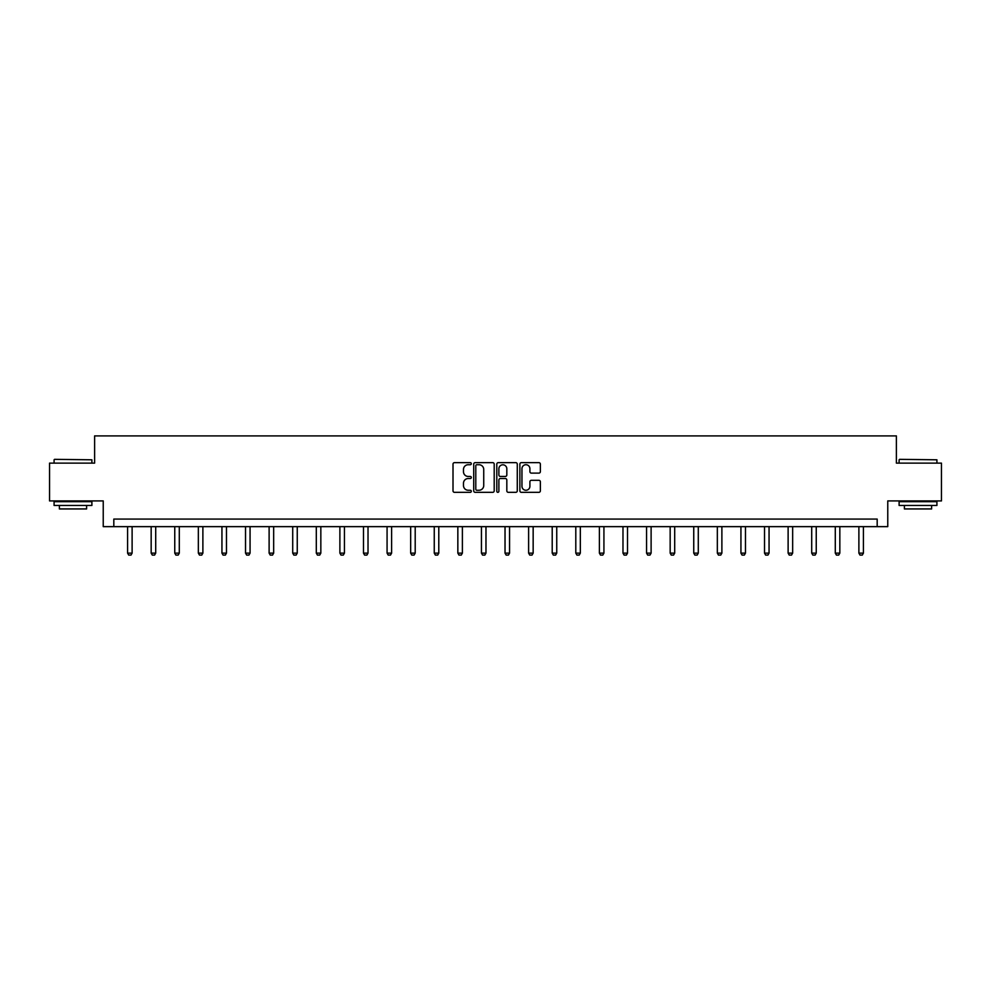 <?xml version="1.0" encoding="UTF-8"?>
<svg xmlns="http://www.w3.org/2000/svg" width="991" height="991" viewBox="0 0 991 991"><rect width="100%" height="100%" fill="white"/><g stroke="black" fill="none" stroke-linecap="round" stroke-linejoin="round"><path stroke-width="1.49" d="M471.307 463.689A1.041 1.041 0 0 0 470.267 462.648L454.497 462.648A1.486 1.486 0 0 0 453.011 464.135L453.011 490.855A1.486 1.486 0 0 0 454.497 492.329L470.267 492.329A1.041 1.041 0 0 0 471.307 491.288A1.041 1.041 0 0 0 470.267 490.26L468.223 490.26A4.744 4.744 0 0 1 463.478 485.503L463.478 483.274A4.744 4.744 0 0 1 468.223 478.529L470.267 478.529A1.041 1.041 0 0 0 471.307 477.489A1.041 1.041 0 0 0 470.267 476.448L468.223 476.448A4.744 4.744 0 0 1 463.478 471.704L463.478 469.474A4.744 4.744 0 0 1 468.223 464.729L470.267 464.729A1.041 1.041 0 0 0 471.307 463.689M538.881 473.116A1.486 1.486 0 0 0 540.368 471.629L540.368 464.135A1.486 1.486 0 0 0 538.881 462.648L521.365 462.648A1.486 1.486 0 0 0 519.879 464.135L519.879 490.855A1.486 1.486 0 0 0 521.365 492.329L538.881 492.329A1.486 1.486 0 0 0 540.368 490.855L540.368 481.799A1.486 1.486 0 0 0 538.881 480.313L531.387 480.313A1.486 1.486 0 0 0 529.9 481.799L529.9 486.284A3.976 3.976 0 0 1 525.924 490.26A3.976 3.976 0 0 1 521.96 486.284L521.96 468.693A3.976 3.976 0 0 1 525.924 464.729A3.976 3.976 0 0 1 529.9 468.693L529.9 471.629A1.486 1.486 0 0 0 531.387 473.116L538.881 473.116M877.184 526.642L887.763 526.642L887.763 500.926L941.45 500.926L941.45 463.119L896.384 463.119L896.384 435.904L94.616 435.904L94.616 463.119L49.55 463.119L49.55 500.926L103.237 500.926L103.237 526.642L877.184 526.642L877.184 519.073L113.816 519.073L113.816 526.642M494.199 464.135A1.486 1.486 0 0 0 492.713 462.648L475.197 462.648A1.486 1.486 0 0 0 473.723 464.135L473.723 490.855A1.486 1.486 0 0 0 475.197 492.329L492.713 492.329A1.486 1.486 0 0 0 494.199 490.855L494.199 464.135M498.287 462.648L515.803 462.648A1.486 1.486 0 0 1 517.277 464.135L517.277 490.855A1.486 1.486 0 0 1 515.803 492.329L508.296 492.329A1.486 1.486 0 0 1 506.822 490.855L506.822 480.016A1.486 1.486 0 0 0 505.336 478.529L500.356 478.529A1.486 1.486 0 0 0 498.882 480.016L498.882 491.288A1.041 1.041 0 0 1 497.841 492.329A1.041 1.041 0 0 1 496.801 491.288L496.801 464.135A1.486 1.486 0 0 1 498.287 462.648M476.832 464.729A1.041 1.041 0 0 0 475.791 465.758L475.791 489.22A1.041 1.041 0 0 0 476.832 490.26L478.987 490.26A4.744 4.744 0 0 0 483.732 485.503L483.732 469.474A4.744 4.744 0 0 0 478.987 464.729L476.832 464.729M506.822 468.768A3.976 3.976 0 0 0 502.846 464.804A3.976 3.976 0 0 0 498.882 468.768L498.882 474.962A1.486 1.486 0 0 0 500.356 476.448L505.336 476.448A1.486 1.486 0 0 0 506.822 474.962L506.822 468.768M127.579 526.642L127.579 553.127L132.113 553.127L132.113 526.642M132.113 553.127L130.985 555.096L128.719 555.096L127.579 553.127M54.542 459.341L91.89 459.799L54.542 459.341M72.987 505.46L54.084 505.46L54.084 501.681L91.89 501.681L91.89 505.46L72.987 505.46M86.601 505.46L86.601 508.94L59.373 508.94L59.373 505.46M899.568 459.341L936.916 459.799L899.568 459.341M918.013 505.46L899.11 505.46L899.11 501.681L936.916 501.681L936.916 505.46L918.013 505.46M931.627 505.46L931.627 508.94L904.399 508.94L904.399 505.46M151.165 526.642L151.165 553.127L155.711 553.127L155.711 526.642M155.711 553.127L154.571 555.096L152.304 555.096L151.165 553.127M174.763 526.642L174.763 553.127L179.297 553.127L179.297 526.642M179.297 553.127L178.169 555.096L175.89 555.096L174.763 553.127M198.349 526.642L198.349 553.127L202.882 553.127L202.882 526.642M202.882 553.127L201.755 555.096L199.488 555.096L198.349 553.127M221.947 526.642L221.947 553.127L226.481 553.127L226.481 526.642M226.481 553.127L225.341 555.096L223.074 555.096L221.947 553.127M245.533 526.642L245.533 553.127L250.066 553.127L250.066 526.642M250.066 553.127L248.939 555.096L246.672 555.096L245.533 553.127M269.118 526.642L269.118 553.127L273.665 553.127L273.665 526.642M273.665 553.127L272.525 555.096L270.258 555.096L269.118 553.127M292.717 526.642L292.717 553.127L297.25 553.127L297.25 526.642M297.25 553.127L296.111 555.096L293.844 555.096L292.717 553.127M316.302 526.642L316.302 553.127L320.836 553.127L320.836 526.642M320.836 553.127L319.709 555.096L317.442 555.096L316.302 553.127M339.888 526.642L339.888 553.127L344.434 553.127L344.434 526.642M344.434 553.127L343.295 555.096L341.028 555.096L339.888 553.127M363.486 526.642L363.486 553.127L368.02 553.127L368.02 526.642M368.02 553.127L366.881 555.096L364.614 555.096L363.486 553.127M387.072 526.642L387.072 553.127L391.606 553.127L391.606 526.642M391.606 553.127L390.479 555.096L388.212 555.096L387.072 553.127M410.67 526.642L410.67 553.127L415.204 553.127L415.204 526.642M415.204 553.127L414.065 555.096L411.798 555.096L410.67 553.127M434.256 526.642L434.256 553.127L438.79 553.127L438.79 526.642M438.79 553.127L437.663 555.096L435.396 555.096L434.256 553.127M457.842 526.642L457.842 553.127L462.388 553.127L462.388 526.642M462.388 553.127L461.249 555.096L458.982 555.096L457.842 553.127M481.44 526.642L481.44 553.127L485.974 553.127L485.974 526.642M485.974 553.127L484.834 555.096L482.567 555.096L481.44 553.127M505.026 526.642L505.026 553.127L509.56 553.127L509.56 526.642M509.56 553.127L508.433 555.096L506.166 555.096L505.026 553.127M528.612 526.642L528.612 553.127L533.158 553.127L533.158 526.642M533.158 553.127L532.018 555.096L529.751 555.096L528.612 553.127M552.21 526.642L552.21 553.127L556.744 553.127L556.744 526.642M556.744 553.127L555.604 555.096L553.337 555.096L552.21 553.127M575.796 526.642L575.796 553.127L580.33 553.127L580.33 526.642M580.33 553.127L579.202 555.096L576.935 555.096L575.796 553.127M599.394 526.642L599.394 553.127L603.928 553.127L603.928 526.642M603.928 553.127L602.788 555.096L600.521 555.096L599.394 553.127M622.98 526.642L622.98 553.127L627.514 553.127L627.514 526.642M627.514 553.127L626.386 555.096L624.119 555.096L622.98 553.127M646.566 526.642L646.566 553.127L651.112 553.127L651.112 526.642M651.112 553.127L649.972 555.096L647.705 555.096L646.566 553.127M670.164 526.642L670.164 553.127L674.698 553.127L674.698 526.642M674.698 553.127L673.558 555.096L671.291 555.096L670.164 553.127M693.75 526.642L693.75 553.127L698.283 553.127L698.283 526.642M698.283 553.127L697.156 555.096L694.889 555.096L693.75 553.127M717.335 526.642L717.335 553.127L721.882 553.127L721.882 526.642M721.882 553.127L720.742 555.096L718.475 555.096L717.335 553.127M740.934 526.642L740.934 553.127L745.467 553.127L745.467 526.642M745.467 553.127L744.328 555.096L742.061 555.096L740.934 553.127M764.519 526.642L764.519 553.127L769.053 553.127L769.053 526.642M769.053 553.127L767.926 555.096L765.659 555.096L764.519 553.127M788.118 526.642L788.118 553.127L792.651 553.127L792.651 526.642M792.651 553.127L791.512 555.096L789.245 555.096L788.118 553.127M811.703 526.642L811.703 553.127L816.237 553.127L816.237 526.642M816.237 553.127L815.11 555.096L812.831 555.096L811.703 553.127M835.289 526.642L835.289 553.127L839.835 553.127L839.835 526.642M839.835 553.127L838.696 555.096L836.429 555.096L835.289 553.127M858.887 526.642L858.887 553.127L863.421 553.127L863.421 526.642M863.421 553.127L862.281 555.096L860.015 555.096L858.887 553.127M54.084 463.119L54.084 459.799M62.706 501.681L62.706 500.926M83.269 501.681L83.269 500.926M91.89 463.119L91.89 459.799M899.11 463.119L899.11 459.799M907.731 501.681L907.731 500.926M928.294 501.681L928.294 500.926M936.916 463.119L936.916 459.799"/></g></svg>
